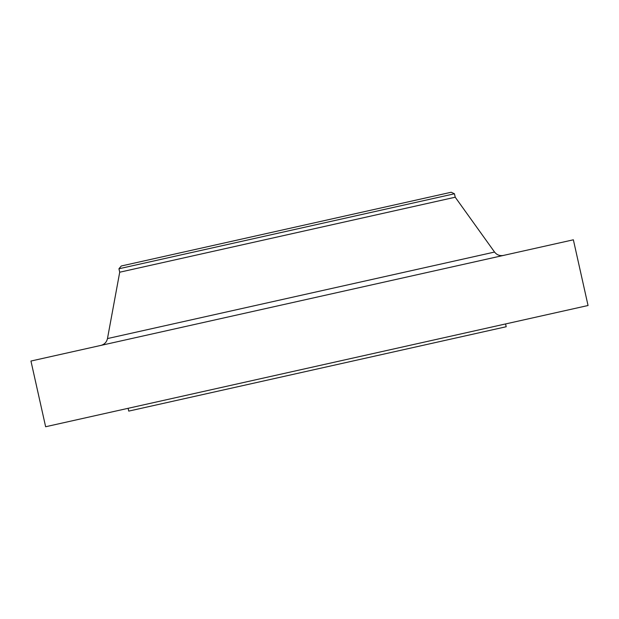 <?xml version="1.0" encoding="UTF-8"?>
<svg xmlns="http://www.w3.org/2000/svg" width="619" height="619" viewBox="0 0 619 619"><rect width="100%" height="100%" fill="white"/><g stroke="black" fill="none" stroke-linecap="round" stroke-linejoin="round"><path stroke-width="0.93" d="M118.941 268.77L454.454 193.77L451.181 192.254L121.262 266L118.941 268.77L119.715 272.213L107.474 338.578L494.558 252.057C496.84 254.951 499.788 256.08 503.417 255.43M454.454 193.77L455.228 197.221L119.715 272.213M31.747 360.862L30.95 361.047L45.636 426.746L588.05 305.507L573.364 239.801L31.747 360.862M505.568 323.938L506.195 326.739L153.187 405.646L128.744 411.109L128.118 408.308M455.228 197.221L494.558 252.057M107.474 338.578C106.646 342.168 104.449 344.443 100.897 345.41"/></g></svg>
